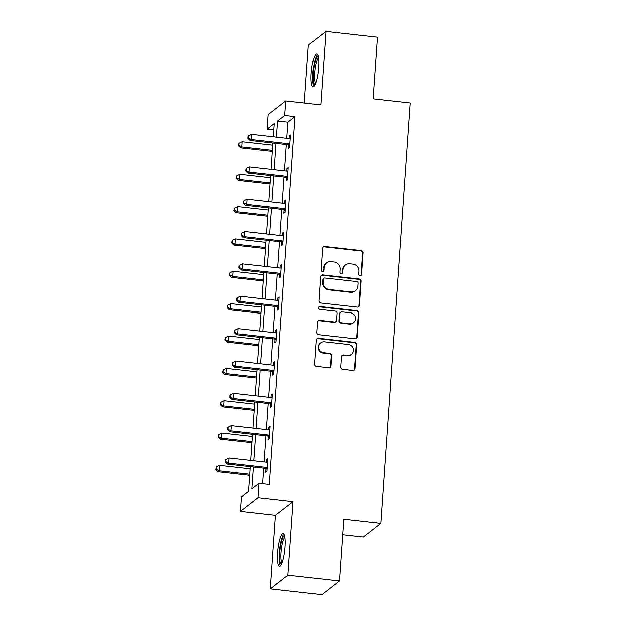 <?xml version="1.0" encoding="UTF-8"?>
<svg xmlns="http://www.w3.org/2000/svg" width="626" height="626" viewBox="0 0 626 626"><rect width="100%" height="100%" fill="white"/><g stroke="black" fill="none" stroke-linecap="round" stroke-linejoin="round"><path stroke-width="0.94" d="M359.997 275.769A1.455 1.393 52.1 0 0 361.515 274.509L363.025 252.873A2.081 1.995 52.1 0 0 361.147 250.603L324.738 246.519A2.081 1.995 52.1 0 0 322.57 248.326L321.06 269.962A1.455 1.393 52.1 0 0 323.368 271.277A1.455 1.393 52.1 0 0 323.885 270.283L324.08 267.482A6.659 6.385 52.1 0 1 331.013 261.691L334.049 262.036A6.659 6.385 52.1 0 1 340.067 269.274L339.871 272.075A1.455 1.393 52.1 0 0 342.179 273.382A1.455 1.393 52.1 0 0 342.704 272.396L342.899 269.595A6.659 6.385 52.1 0 1 349.824 263.804L352.861 264.149A6.659 6.385 52.1 0 1 358.878 271.387L358.682 274.188A1.455 1.393 52.1 0 0 359.997 275.769M360.733 275.651A1.455 1.393 52.1 0 0 361.038 274.877L362.548 253.24A2.081 1.995 52.1 0 0 360.67 250.979L324.26 246.887A2.081 1.995 52.1 0 0 323.094 247.121M323.11 271.434A1.455 1.393 52.1 0 0 323.415 270.651L324.08 267.482M341.921 273.546A1.455 1.393 52.1 0 0 342.226 272.764L342.899 269.595M285.065 547.038A16.534 3.427 -83.6 0 0 283.21 533.493A16.534 3.427 -83.6 0 0 277.654 552.805A16.534 3.427 -83.6 0 0 279.517 566.35A16.534 3.427 -83.6 0 0 285.065 547.038M318.611 67.412A16.534 3.427 -83.6 0 0 316.748 53.867A16.534 3.427 -83.6 0 0 311.192 73.179A16.534 3.427 -83.6 0 0 313.055 86.732A16.534 3.427 -83.6 0 0 318.611 67.412M340.669 367.032A2.081 1.995 52.1 0 0 342.547 369.293L352.767 370.443A2.081 1.995 52.1 0 0 354.934 368.628L356.609 344.605A2.081 1.995 52.1 0 0 354.731 342.344L318.321 338.251A2.081 1.995 52.1 0 0 316.153 340.067L314.471 364.089A2.081 1.995 52.1 0 0 316.357 366.351L328.697 367.736A2.081 1.995 52.1 0 0 330.857 365.928L331.577 355.646A2.081 1.995 52.1 0 0 329.699 353.385L323.579 352.696A5.564 5.337 52.1 0 1 320.543 342.86A5.564 5.337 52.1 0 1 324.338 341.804L348.314 344.496A5.564 5.337 52.1 0 1 351.35 354.332A5.564 5.337 52.1 0 1 347.547 355.388L343.557 354.942A2.081 1.995 52.1 0 0 341.389 356.75L340.669 367.032M339.425 581.014L321.842 594.7L270.322 588.917L287.905 575.231L339.425 581.014L343.744 519.197L380.843 523.359L410.233 103.063L373.135 98.9L377.462 37.083L325.943 31.3L320.786 104.941L285.753 101.013L284.736 115.536L295.042 116.694L269.337 484.289L259.031 483.139L258.022 497.654L240.439 511.34L241.456 496.817L248.585 491.269L250.298 466.73M287.905 575.231L293.054 501.59L258.022 497.654M357.196 307.116A2.081 1.995 52.1 0 0 359.363 305.3L361.038 281.277A2.081 1.995 52.1 0 0 359.16 279.016L322.75 274.924A2.081 1.995 52.1 0 0 320.582 276.739L318.9 300.762A2.081 1.995 52.1 0 0 320.786 303.023L357.196 307.116M358.823 312.937L357.149 336.968A2.081 1.995 52.1 0 1 354.981 338.776L318.571 334.691A2.081 1.995 52.1 0 1 316.686 332.429L317.405 322.147A2.081 1.995 52.1 0 1 319.573 320.332L334.339 321.991A2.081 1.995 52.1 0 0 336.506 320.183L336.984 313.36A2.081 1.995 52.1 0 0 335.098 311.099L319.73 309.369A1.455 1.393 52.1 0 1 318.931 306.795A1.455 1.393 52.1 0 1 319.925 306.521L356.945 310.676A2.081 1.995 52.1 0 1 358.823 312.937L358.354 313.313L356.671 337.336L357.149 336.968M325.943 31.3L308.36 44.986L304.299 103.094M342.665 534.729L363.268 537.045L380.843 523.359M295.042 116.694L287.921 122.242L286.786 138.377M286.356 144.614L284.525 170.741M284.087 176.978L282.263 203.106M281.825 209.342L280.002 235.47M279.564 241.706L277.733 267.826M277.302 274.063L275.471 300.19M275.041 306.427L273.21 332.555M272.772 338.791L270.948 364.919M270.51 371.155L268.687 397.275M268.249 403.512L266.418 429.639M265.987 435.876L264.156 462.004M263.726 468.24L262.654 483.538M288.672 145.154L288.437 148.511L289.627 147.587L290.495 135.138L289.306 136.061L289.126 138.643M286.411 177.518L286.176 180.875L287.365 179.944L288.234 167.502L287.044 168.425L286.865 171.008M284.149 209.874L283.914 213.231L285.104 212.308L285.972 199.866L284.783 200.79L284.603 203.372M281.888 242.239L281.653 245.595L282.835 244.672L283.711 232.223L282.522 233.146L282.342 235.728M279.619 274.603L279.384 277.96L280.573 277.036L281.442 264.587L280.26 265.51L280.08 268.092M277.357 306.959L277.122 310.324L278.312 309.393L279.18 296.951L277.991 297.874L277.811 300.457M275.096 339.323L274.861 342.68L276.05 341.757L276.919 329.315L275.73 330.238L275.55 332.813M272.834 371.688L272.6 375.044L273.789 374.121L274.657 361.671L273.468 362.595L273.288 365.177M270.573 404.052L270.338 407.409L271.52 406.485L272.396 394.036L271.207 394.959L271.027 397.541M268.304 436.408L268.069 439.773L269.258 438.842L270.127 426.4L268.945 427.323L268.765 429.905M266.042 468.772L265.807 472.129L266.997 471.206L267.865 458.756L266.676 459.687L266.496 462.262M293.054 501.59L275.471 515.276L270.322 588.917M275.471 515.276L240.439 511.34M273.844 129.965L267.161 129.222L268.178 114.699L285.753 101.013M253.42 467.082L251.91 488.687L259.031 483.139M284.736 115.536L277.615 121.084L276.481 137.227M276.05 143.464L274.219 169.583M273.789 175.82L271.958 201.948M271.52 208.184L269.696 234.312M269.258 240.548L267.435 266.676M266.997 272.913L265.166 299.032M264.735 305.269L262.904 331.397M262.474 337.633L260.643 363.761M260.205 369.997L258.381 396.125M257.943 402.362L256.12 428.481M255.682 434.718L253.851 460.846M273.366 136.875L274.29 123.674L267.161 129.222M250.736 460.493L252.56 434.374M252.998 428.137L254.821 402.009M255.259 395.773L257.09 369.645M257.521 363.409L259.352 337.281M259.79 331.044L261.613 304.925M262.051 298.688L263.875 272.56M264.313 266.324L266.136 240.196M266.574 233.96L268.405 207.832M268.836 201.595L270.667 175.476M271.105 169.239L272.928 143.111M287.921 122.242L277.615 121.084M289.306 136.061L290.425 136.186M287.044 168.425L288.163 168.55M284.783 200.79L285.894 200.915M282.522 233.146L283.633 233.271M280.26 265.51L281.371 265.635M277.991 297.874L279.11 297.999M275.73 330.238L276.849 330.364M273.468 362.595L274.579 362.72M271.207 394.959L272.318 395.084M268.945 427.323L270.056 427.448M266.676 459.687L267.795 459.813M345.278 265.064L344.801 265.44A6.659 6.385 52.1 0 0 342.422 269.962M326.467 262.959L325.99 263.327A6.659 6.385 52.1 0 0 323.611 267.85M358.362 306.889A2.081 1.995 52.1 0 0 358.886 305.676L360.568 281.645A2.081 1.995 52.1 0 0 358.682 279.384L322.273 275.299A2.081 1.995 52.1 0 0 321.107 275.526M358.049 283.195A1.455 1.393 52.1 0 0 356.734 281.614L324.777 278.03A1.455 1.393 52.1 0 0 323.259 279.29L323.055 282.248A6.659 6.385 52.1 0 0 329.073 289.486L350.912 291.943A6.659 6.385 52.1 0 0 357.845 286.152L358.049 283.195M323.783 278.304L323.306 278.672A1.455 1.393 52.1 0 0 322.781 279.665L323.259 279.29M355.458 290.675L354.989 291.051A6.659 6.385 52.1 0 1 350.443 292.311L328.595 289.861A6.659 6.385 52.1 0 1 322.578 282.616L322.781 279.665M356.147 338.549A2.081 1.995 52.1 0 0 356.671 337.336M335.763 321.6L335.286 321.967A2.081 1.995 52.1 0 1 333.861 322.359L319.096 320.708A2.081 1.995 52.1 0 0 317.93 320.935M358.354 313.313A2.081 1.995 52.1 0 0 356.468 311.044L319.456 306.889A1.455 1.393 52.1 0 0 318.712 307.014M349.66 323.712A5.564 5.337 52.1 0 0 355.216 316.826A5.564 5.337 52.1 0 0 350.427 312.82L341.976 311.873A2.081 1.995 52.1 0 0 339.816 313.681L339.339 320.504A2.081 1.995 52.1 0 0 341.217 322.766L349.66 323.712L349.191 324.08A5.564 5.337 52.1 0 0 352.986 323.024L353.463 322.656M340.56 312.264L340.082 312.632A2.081 1.995 52.1 0 0 339.339 314.049L339.816 313.681M349.191 324.08L340.74 323.133A2.081 1.995 52.1 0 1 338.862 320.872L339.339 314.049M351.35 354.332L350.873 354.699A5.564 5.337 52.1 0 1 347.078 355.756L343.079 355.31A2.081 1.995 52.1 0 0 341.913 355.537M320.543 342.86L320.066 343.228A5.564 5.337 52.1 0 0 323.102 353.064L323.579 352.696M329.863 367.509A2.081 1.995 52.1 0 0 330.387 366.296L331.107 356.014A2.081 1.995 52.1 0 0 329.221 353.753L323.102 353.064M353.933 370.216A2.081 1.995 52.1 0 0 354.457 369.004L356.139 344.973A2.081 1.995 52.1 0 0 354.253 342.712L317.844 338.627A2.081 1.995 52.1 0 0 316.678 338.854M272.779 145.271L242.16 141.836L241.8 147.024L240.611 147.947L272.341 151.508M238.874 145.443L239.015 143.37L238.396 145.811L238.874 145.443L241.8 147.024L272.412 150.459M239.015 143.37L242.16 141.836M240.611 147.947L238.396 145.811M289.861 144.23L289.564 144.074A2.121 2.034 52.1 0 0 288.805 143.831L251.3 139.621L251.668 134.441L289.173 138.651A2.121 2.034 52.1 0 0 289.948 138.589L290.261 138.495M289.76 145.725L288.383 144.997A2.121 2.034 52.1 0 0 287.624 144.762L250.11 140.553L251.3 139.621L248.373 138.049L248.522 135.975L248.045 136.343L247.896 138.416L248.373 138.049M247.896 138.416L250.11 140.553M251.668 134.441L248.522 135.975M315.011 84.706A14.312 2.966 96.4 0 1 313.219 75.339A14.312 2.966 96.4 0 1 315.794 59.603A14.312 2.966 96.4 0 1 318.204 56.27M318.462 57.655A13.248 2.747 -83.6 0 0 316.881 60.526A13.248 2.747 -83.6 0 0 314.565 73.657A13.248 2.747 -83.6 0 0 315.574 83.414M317.554 54.509A16.433 3.404 -83.6 0 0 315.684 57.991A16.433 3.404 -83.6 0 0 312.82 74.079A16.433 3.404 -83.6 0 0 313.986 86.286M281.473 564.331A14.312 2.966 96.4 0 1 279.806 552.601A14.312 2.966 96.4 0 1 284.666 535.895M284.924 537.272A13.248 2.747 -83.6 0 0 281.074 552.531A13.248 2.747 -83.6 0 0 282.029 563.04M284.016 534.127A16.433 3.404 -83.6 0 0 279.329 552.969A16.433 3.404 -83.6 0 0 280.448 565.904M270.51 177.635L239.899 174.2L239.539 179.388L238.35 180.311L270.08 183.872M236.612 177.807L236.753 175.734L236.135 178.175L236.612 177.807L239.539 179.388L270.15 182.823M236.753 175.734L239.899 174.2M238.35 180.311L236.135 178.175M268.249 210L237.637 206.557L237.27 211.745L236.088 212.668L267.818 216.228M234.343 210.164L234.492 208.09L233.874 210.539L234.343 210.164L237.27 211.745L267.889 215.18M234.492 208.09L237.637 206.557M236.088 212.668L233.874 210.539M287.6 176.587L287.303 176.43A2.121 2.034 52.1 0 0 286.544 176.196L249.038 171.986L249.398 166.798L286.911 171.008A2.121 2.034 52.1 0 0 287.686 170.945L287.999 170.859M287.49 178.089L286.113 177.361A2.121 2.034 52.1 0 0 285.354 177.119L247.849 172.909L249.038 171.986L246.112 170.405L246.253 168.331L245.635 170.781L246.112 170.405M245.635 170.781L247.849 172.909M249.398 166.798L246.253 168.331M285.339 208.951L285.041 208.794A2.121 2.034 52.1 0 0 284.282 208.56L246.777 204.35L247.137 199.162L284.642 203.372A2.121 2.034 52.1 0 0 285.425 203.309L285.738 203.223M285.229 210.453L283.852 209.718A2.121 2.034 52.1 0 0 283.093 209.483L245.588 205.273L246.777 204.35L243.85 202.769L243.991 200.696L243.373 203.137L243.85 202.769M243.373 203.137L245.588 205.273M247.137 199.162L243.991 200.696M265.987 242.356L235.376 238.921L235.008 244.109L233.819 245.032L265.549 248.592M232.082 242.528L232.23 240.454L231.612 242.896L232.082 242.528L235.008 244.109L265.627 247.544M232.23 240.454L235.376 238.921M233.819 245.032L231.612 242.896M263.726 274.72L233.107 271.285L232.747 276.473L231.557 277.396L263.288 280.957M229.82 274.892L229.969 272.819L229.343 275.26L229.82 274.892L232.747 276.473L263.366 279.908M229.969 272.819L233.107 271.285M231.557 277.396L229.343 275.26M261.465 307.084L230.845 303.649L230.485 308.829L229.296 309.76L261.026 313.321M227.559 307.256L227.7 305.183L227.081 307.624L227.559 307.256L230.485 308.829L261.097 312.272M227.7 305.183L230.845 303.649M229.296 309.76L227.081 307.624M283.069 241.315L282.78 241.159A2.121 2.034 52.1 0 0 282.021 240.924L244.516 236.714L244.876 231.526L282.381 235.736A2.121 2.034 52.1 0 0 283.163 235.673L283.476 235.579M282.968 242.818L281.59 242.082A2.121 2.034 52.1 0 0 280.831 241.847L243.326 237.637L244.516 236.714L241.589 235.133L241.73 233.06L241.112 235.501L241.589 235.133M241.112 235.501L243.326 237.637M244.876 231.526L241.73 233.06M280.808 273.679L280.518 273.523A2.121 2.034 52.1 0 0 279.759 273.28L242.246 269.07L242.614 263.89L280.119 268.1A2.121 2.034 52.1 0 0 280.902 268.03L281.207 267.944M280.706 275.174L279.329 274.446A2.121 2.034 52.1 0 0 278.57 274.211L241.065 270.002L242.246 269.07L239.32 267.498L239.468 265.424L238.991 265.792L238.85 267.865L239.32 267.498M238.85 267.865L241.065 270.002M242.614 263.89L239.468 265.424M278.547 306.036L278.249 305.879A2.121 2.034 52.1 0 0 277.49 305.644L239.985 301.435L240.353 296.247L277.858 300.457A2.121 2.034 52.1 0 0 278.633 300.394L278.946 300.308M278.445 307.538L277.068 306.81A2.121 2.034 52.1 0 0 276.309 306.568L238.796 302.358L239.985 301.435L237.058 299.854L237.207 297.78L236.73 298.156L236.581 300.23L237.058 299.854M236.581 300.23L238.796 302.358M240.353 296.247L237.207 297.78M276.285 338.4L275.988 338.243A2.121 2.034 52.1 0 0 275.229 338.009L237.724 333.799L238.083 328.611L275.596 332.821A2.121 2.034 52.1 0 0 276.371 332.758L276.684 332.672M276.176 339.902L274.798 339.167A2.121 2.034 52.1 0 0 274.039 338.932L236.534 334.722L237.724 333.799L234.797 332.218L234.938 330.145L234.32 332.586L234.797 332.218M234.32 332.586L236.534 334.722M238.083 328.611L234.938 330.145M274.024 370.764L273.726 370.608A2.121 2.034 52.1 0 0 272.967 370.373L235.462 366.163L235.822 360.975L273.327 365.185A2.121 2.034 52.1 0 0 274.11 365.122L274.423 365.028M273.914 372.267L272.537 371.531A2.121 2.034 52.1 0 0 271.778 371.296L234.273 367.086L235.462 366.163L232.536 364.582L232.676 362.509L232.058 364.95L232.536 364.582M232.058 364.95L234.273 367.086M235.822 360.975L232.676 362.509M271.754 403.128L271.465 402.972A2.121 2.034 52.1 0 0 270.706 402.729L233.201 398.519L233.561 393.339L271.066 397.549A2.121 2.034 52.1 0 0 271.848 397.479L272.161 397.393M271.653 404.623L270.275 403.895A2.121 2.034 52.1 0 0 269.516 403.66L232.011 399.451L233.201 398.519L230.274 396.947L230.415 394.873L229.938 395.241L229.797 397.314L230.274 396.947M229.797 397.314L232.011 399.451M233.561 393.339L230.415 394.873M259.195 339.449L228.584 336.005L228.224 341.193L227.035 342.117L258.765 345.677M225.297 339.613L225.438 337.539L224.82 339.988L225.297 339.613L228.224 341.193L258.835 344.629M225.438 337.539L228.584 336.005M227.035 342.117L224.82 339.988M256.934 371.805L226.322 368.37L225.955 373.558L224.773 374.481L256.503 378.041M223.028 371.977L223.177 369.903L222.559 372.345L223.028 371.977L225.955 373.558L256.574 376.993M223.177 369.903L226.322 368.37M224.773 374.481L222.559 372.345M254.672 404.169L224.061 400.734L223.693 405.922L222.512 406.845L254.234 410.406M220.767 404.341L220.915 402.268L220.297 404.709L220.767 404.341L223.693 405.922L254.312 409.357M220.915 402.268L224.061 400.734M222.512 406.845L220.297 404.709M252.411 436.533L221.792 433.098L221.432 438.278L220.242 439.209L251.973 442.77M218.505 436.705L218.654 434.632L218.028 437.073L218.505 436.705L221.432 438.278L252.051 441.721M218.654 434.632L221.792 433.098M220.242 439.209L218.028 437.073M269.493 435.485L269.203 435.328A2.121 2.034 52.1 0 0 268.444 435.093L230.931 430.884L231.299 425.696L268.804 429.905A2.121 2.034 52.1 0 0 269.587 429.843L269.892 429.757M269.391 436.987L268.014 436.252A2.121 2.034 52.1 0 0 267.255 436.017L229.75 431.807L230.931 430.884L228.005 429.303L228.154 427.229L227.676 427.605L227.535 429.679L228.005 429.303M227.535 429.679L229.75 431.807M231.299 425.696L228.154 427.229M250.15 468.897L219.53 465.454L219.17 470.642L217.981 471.566L249.711 475.126M216.244 469.062L216.385 466.988L215.767 469.437L216.244 469.062L219.17 470.642L249.782 474.078M216.385 466.988L219.53 465.454M217.981 471.566L215.767 469.437M267.232 467.849L266.934 467.692A2.121 2.034 52.1 0 0 266.175 467.458L228.67 463.248L229.038 458.06L266.543 462.27A2.121 2.034 52.1 0 0 267.318 462.207L267.631 462.121M267.13 469.351L265.753 468.616A2.121 2.034 52.1 0 0 264.994 468.381L227.481 464.171L228.67 463.248L225.743 461.667L225.892 459.594L225.415 459.961L225.266 462.035L225.743 461.667M225.266 462.035L227.481 464.171M229.038 458.06L225.892 459.594M361.038 274.877L361.515 274.509M323.415 270.651L323.885 270.283M342.226 272.764L342.704 272.396M324.26 246.887L324.738 246.519M360.67 250.979L361.147 250.603M362.548 253.24L363.025 252.873M322.273 275.299L322.75 274.924M358.682 279.384L359.16 279.016M360.568 281.645L361.038 281.277M358.886 305.676L359.363 305.3M322.578 282.616L323.055 282.248M328.595 289.861L329.073 289.486M350.443 292.311L350.912 291.943M319.096 320.708L319.573 320.332M333.861 322.359L334.339 321.991M319.456 306.889L319.925 306.521M356.468 311.044L356.945 310.676M338.862 320.872L339.339 320.504M340.74 323.133L341.217 322.766M343.079 355.31L343.557 354.942M347.078 355.756L347.547 355.388M329.221 353.753L329.699 353.385M331.107 356.014L331.577 355.646M330.387 366.296L330.857 365.928M317.844 338.627L318.321 338.251M354.253 342.712L354.731 342.344M356.139 344.973L356.609 344.605M354.457 369.004L354.934 368.628M289.564 144.074L288.383 144.997M288.805 143.831L287.624 144.762M287.303 176.43L286.113 177.361M286.544 176.196L285.354 177.119M285.041 208.794L283.852 209.718M284.282 208.56L283.093 209.483M282.78 241.159L281.59 242.082M282.021 240.924L280.831 241.847M280.518 273.523L279.329 274.446M279.759 273.28L278.57 274.211M278.249 305.879L277.068 306.81M277.49 305.644L276.309 306.568M275.988 338.243L274.798 339.167M275.229 338.009L274.039 338.932M273.726 370.608L272.537 371.531M272.967 370.373L271.778 371.296M271.465 402.972L270.275 403.895M270.706 402.729L269.516 403.66M269.203 435.328L268.014 436.252M268.444 435.093L267.255 436.017M266.934 467.692L265.753 468.616M266.175 467.458L264.994 468.381"/></g></svg>
